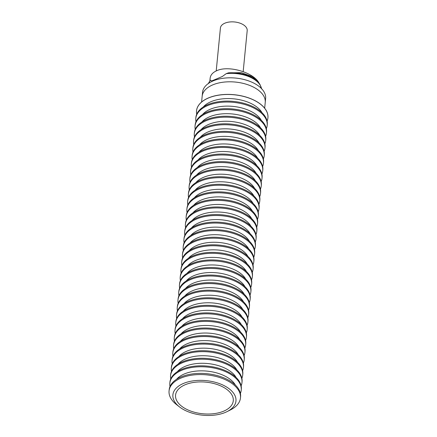<?xml version="1.0" encoding="UTF-8"?>
<svg xmlns="http://www.w3.org/2000/svg" width="437" height="437" viewBox="0 0 437 437"><rect width="100%" height="100%" fill="white"/><g stroke="black" fill="none" stroke-linecap="round" stroke-linejoin="round"><path stroke-width="0.66" d="M216.211 70.941L220.423 27.99A13.449 7.374 5.6 0 1 224.913 23.161A13.449 7.374 5.6 0 1 239.634 23.041A13.449 7.374 5.6 0 1 247.2 30.617L243.18 71.597M257.77 81.692L252.318 76.644L241.448 72.673L228.447 72.853A26.586 14.574 5.6 0 1 254.684 79.13A26.586 14.574 5.6 0 1 257.77 81.692A26.586 14.574 5.6 0 1 260.02 84.609L261.55 88.88M228.447 72.853L226.202 73.662A26.952 14.776 5.6 0 1 254.875 79.834A26.952 14.776 5.6 0 1 261.506 88.602M201.599 102.018L202.162 96.266A31.688 17.371 5.6 0 1 223.285 82.189A31.688 17.371 5.6 0 1 257.317 89.405A31.688 17.371 5.6 0 1 265.232 102.449A31.688 17.371 -174.4 0 0 257.317 89.405A31.688 17.371 -174.4 0 0 223.285 82.189A31.688 17.371 -174.4 0 0 202.162 96.266L202.555 92.283A31.688 17.371 5.6 0 1 223.673 78.207A31.688 17.371 5.6 0 1 257.71 85.423A31.688 17.371 5.6 0 1 265.625 98.467L264.669 108.201M208.509 83.401A26.952 14.776 5.6 0 1 210.558 80.233L210.126 80.545L210.558 80.233L211.699 80.954L222.367 76.475L226.202 73.662M259.152 83.298C254.055 72.586 228.819 65.058 216.823 70.668C212.759 72.433 210.53 74.956 210.137 78.234L209.875 80.878M225.388 412.386A31.688 17.371 5.6 0 1 179.498 406.913A31.688 17.371 5.6 0 1 183.464 383.446A31.688 17.371 5.6 0 1 227.224 387.417A31.688 17.371 5.6 0 1 227.125 411.583A31.688 17.371 5.6 0 1 225.388 412.386M179.498 406.913L176.548 404.618A35.872 19.665 5.6 0 1 169.064 390.935A35.872 19.665 5.6 0 1 181.038 378.054A35.872 19.665 5.6 0 1 220.292 377.721A35.872 19.665 5.6 0 1 240.465 397.932A35.872 19.665 5.6 0 1 230.468 409.906L227.125 411.583M169.064 390.935L169.179 389.766A35.872 19.665 5.6 0 1 181.153 376.885A35.872 19.665 5.6 0 1 231.621 381.998A35.872 19.665 5.6 0 1 240.579 396.763L240.465 397.932M170.02 386.505A35.872 19.665 5.6 0 1 169.829 383.145A35.872 19.665 5.6 0 1 193.738 367.211A35.872 19.665 5.6 0 1 232.271 375.378A35.872 19.665 5.6 0 1 241.229 390.148A35.872 19.665 5.6 0 1 240.388 393.404M169.829 383.145L169.922 382.2A35.872 19.665 5.6 0 1 193.831 366.266A35.872 19.665 5.6 0 1 232.358 374.433A35.872 19.665 5.6 0 1 241.322 389.203L241.229 390.148M176.553 379.289A31.688 17.371 5.6 0 1 228.977 378.453A31.688 17.371 5.6 0 1 235.379 385.057M170.763 378.939A35.872 19.665 5.6 0 1 170.572 375.58A35.872 19.665 5.6 0 1 194.481 359.651A35.872 19.665 5.6 0 1 233.008 367.812A35.872 19.665 5.6 0 1 241.972 382.583A35.872 19.665 5.6 0 1 241.131 385.844M170.572 375.58L170.665 374.635A35.872 19.665 5.6 0 1 194.574 358.706A35.872 19.665 5.6 0 1 233.101 366.867A35.872 19.665 5.6 0 1 242.06 381.638L241.972 382.583M177.296 371.723A31.688 17.371 5.6 0 1 229.72 370.887A31.688 17.371 5.6 0 1 236.122 377.492M171.501 371.379A35.872 19.665 5.6 0 1 171.315 368.02A35.872 19.665 5.6 0 1 195.224 352.085A35.872 19.665 5.6 0 1 233.751 360.252A35.872 19.665 5.6 0 1 242.71 375.017A35.872 19.665 5.6 0 1 241.874 378.278M171.315 368.02L171.408 367.075A35.872 19.665 5.6 0 1 195.317 351.14A35.872 19.665 5.6 0 1 233.844 359.307A35.872 19.665 5.6 0 1 242.803 374.072L242.71 375.017M178.039 364.163A31.688 17.371 5.6 0 1 230.457 363.327A31.688 17.371 5.6 0 1 236.865 369.931M172.244 363.813A35.872 19.665 5.6 0 1 172.052 360.454A35.872 19.665 5.6 0 1 195.962 344.52A35.872 19.665 5.6 0 1 234.494 352.686A35.872 19.665 5.6 0 1 243.453 367.457A35.872 19.665 5.6 0 1 242.617 370.713M172.052 360.454L172.145 359.509A35.872 19.665 5.6 0 1 196.055 343.575A35.872 19.665 5.6 0 1 234.587 351.741A35.872 19.665 5.6 0 1 243.546 366.512L243.453 367.457M178.777 356.597A31.688 17.371 5.6 0 1 231.2 355.762A31.688 17.371 5.6 0 1 237.608 362.366M172.986 356.253A35.872 19.665 5.6 0 1 172.795 352.894A35.872 19.665 5.6 0 1 196.705 336.96A35.872 19.665 5.6 0 1 235.237 345.121A35.872 19.665 5.6 0 1 244.196 359.891A35.872 19.665 5.6 0 1 243.354 363.152M172.795 352.894L172.888 351.943A35.872 19.665 5.6 0 1 196.797 336.015A35.872 19.665 5.6 0 1 235.33 344.176A35.872 19.665 5.6 0 1 244.288 358.946L244.196 359.891M179.52 349.037A31.688 17.371 5.6 0 1 231.943 348.196A31.688 17.371 5.6 0 1 238.345 354.806M173.729 348.688A35.872 19.665 5.6 0 1 173.538 345.328A35.872 19.665 5.6 0 1 197.448 329.394A35.872 19.665 5.6 0 1 235.975 337.561A35.872 19.665 5.6 0 1 244.939 352.326A35.872 19.665 5.6 0 1 244.097 355.587M173.538 345.328L173.631 344.383A35.872 19.665 5.6 0 1 197.54 328.449A35.872 19.665 5.6 0 1 236.067 336.616A35.872 19.665 5.6 0 1 245.031 351.381L244.939 352.326M180.263 341.472A31.688 17.371 5.6 0 1 232.686 340.636A31.688 17.371 5.6 0 1 239.088 347.24M174.467 341.122A35.872 19.665 5.6 0 1 174.281 337.763A35.872 19.665 5.6 0 1 198.19 321.829A35.872 19.665 5.6 0 1 236.717 329.995A35.872 19.665 5.6 0 1 245.676 344.766A35.872 19.665 5.6 0 1 244.84 348.021M174.281 337.763L174.374 336.818A35.872 19.665 5.6 0 1 198.283 320.884A35.872 19.665 5.6 0 1 236.81 329.05A35.872 19.665 5.6 0 1 245.769 343.821L245.676 344.766M181.005 333.906A31.688 17.371 5.6 0 1 233.424 333.07A31.688 17.371 5.6 0 1 239.831 339.675M175.21 333.562A35.872 19.665 5.6 0 1 175.024 330.203A35.872 19.665 5.6 0 1 198.933 314.269A35.872 19.665 5.6 0 1 237.46 322.435A35.872 19.665 5.6 0 1 246.419 337.2A35.872 19.665 5.6 0 1 245.583 340.461M175.024 330.203L175.117 329.258A35.872 19.665 5.6 0 1 199.021 313.324A35.872 19.665 5.6 0 1 237.553 321.49A35.872 19.665 5.6 0 1 246.512 336.255L246.419 337.2M181.743 326.346A31.688 17.371 5.6 0 1 234.166 325.505A31.688 17.371 5.6 0 1 240.574 332.115M175.953 325.997A35.872 19.665 5.6 0 1 175.761 322.637A35.872 19.665 5.6 0 1 199.671 306.703A35.872 19.665 5.6 0 1 238.203 314.869A35.872 19.665 5.6 0 1 247.162 329.64A35.872 19.665 5.6 0 1 246.321 332.896M175.761 322.637L175.854 321.692A35.872 19.665 5.6 0 1 199.764 305.758A35.872 19.665 5.6 0 1 238.296 313.924A35.872 19.665 5.6 0 1 247.255 328.695L247.162 329.64M182.486 318.781A31.688 17.371 5.6 0 1 234.909 317.945A31.688 17.371 5.6 0 1 241.317 324.549M176.695 318.431A35.872 19.665 5.6 0 1 176.504 315.072A35.872 19.665 5.6 0 1 200.414 299.143A35.872 19.665 5.6 0 1 238.941 307.304A35.872 19.665 5.6 0 1 247.905 322.074A35.872 19.665 5.6 0 1 247.063 325.336M176.504 315.072L176.597 314.127A35.872 19.665 5.6 0 1 200.507 298.198A35.872 19.665 5.6 0 1 239.034 306.359A35.872 19.665 5.6 0 1 247.998 321.129L247.905 322.074M183.229 311.215A31.688 17.371 5.6 0 1 235.652 310.379A31.688 17.371 5.6 0 1 242.054 316.983M177.438 310.871A35.872 19.665 5.6 0 1 177.247 307.511A35.872 19.665 5.6 0 1 201.157 291.577A35.872 19.665 5.6 0 1 239.684 299.744A35.872 19.665 5.6 0 1 248.642 314.509A35.872 19.665 5.6 0 1 247.806 317.77M177.247 307.511L177.34 306.566A35.872 19.665 5.6 0 1 201.249 290.632A35.872 19.665 5.6 0 1 239.776 298.799A35.872 19.665 5.6 0 1 248.735 313.564L248.642 314.509M183.972 303.655A31.688 17.371 5.6 0 1 236.39 302.819A31.688 17.371 5.6 0 1 242.797 309.423M178.176 303.305A35.872 19.665 5.6 0 1 177.99 299.946A35.872 19.665 5.6 0 1 201.899 284.012A35.872 19.665 5.6 0 1 240.426 292.178A35.872 19.665 5.6 0 1 249.385 306.949A35.872 19.665 5.6 0 1 248.549 310.204M177.99 299.946L178.083 299.001A35.872 19.665 5.6 0 1 201.992 283.067A35.872 19.665 5.6 0 1 240.519 291.233A35.872 19.665 5.6 0 1 249.478 306.004L249.385 306.949M184.709 296.089A31.688 17.371 5.6 0 1 237.133 295.254A31.688 17.371 5.6 0 1 243.54 301.858M178.919 295.74A35.872 19.665 5.6 0 1 178.728 292.38A35.872 19.665 5.6 0 1 202.637 276.452A35.872 19.665 5.6 0 1 241.169 284.613A35.872 19.665 5.6 0 1 250.128 299.383A35.872 19.665 5.6 0 1 249.287 302.644M178.728 292.38L178.82 291.435A35.872 19.665 5.6 0 1 202.73 275.507A35.872 19.665 5.6 0 1 241.262 283.668A35.872 19.665 5.6 0 1 250.221 298.438L250.128 299.383M185.452 288.529A31.688 17.371 5.6 0 1 237.875 287.688A31.688 17.371 5.6 0 1 244.283 294.292M179.662 288.18A35.872 19.665 5.6 0 1 179.47 284.82A35.872 19.665 5.6 0 1 203.38 268.886A35.872 19.665 5.6 0 1 241.907 277.053A35.872 19.665 5.6 0 1 250.871 291.818A35.872 19.665 5.6 0 1 250.03 295.079M179.47 284.82L179.563 283.875A35.872 19.665 5.6 0 1 203.473 267.941A35.872 19.665 5.6 0 1 242 276.108A35.872 19.665 5.6 0 1 250.964 290.873L250.871 291.818M186.195 280.964A31.688 17.371 5.6 0 1 238.618 280.128A31.688 17.371 5.6 0 1 245.02 286.732M180.405 280.614A35.872 19.665 5.6 0 1 180.213 277.255A35.872 19.665 5.6 0 1 204.123 261.321A35.872 19.665 5.6 0 1 242.65 269.487A35.872 19.665 5.6 0 1 251.608 284.258A35.872 19.665 5.6 0 1 250.772 287.513M180.213 277.255L180.306 276.31A35.872 19.665 5.6 0 1 204.216 260.376A35.872 19.665 5.6 0 1 242.743 268.542A35.872 19.665 5.6 0 1 251.701 283.313L251.608 284.258M186.938 273.398A31.688 17.371 5.6 0 1 239.361 272.562A31.688 17.371 5.6 0 1 245.763 279.167M181.142 273.054A35.872 19.665 5.6 0 1 180.956 269.695A35.872 19.665 5.6 0 1 204.866 253.76A35.872 19.665 5.6 0 1 243.393 261.927A35.872 19.665 5.6 0 1 252.351 276.692A35.872 19.665 5.6 0 1 251.515 279.953M180.956 269.695L181.049 268.75A35.872 19.665 5.6 0 1 204.958 252.815A35.872 19.665 5.6 0 1 243.485 260.976A35.872 19.665 5.6 0 1 252.444 275.747L252.351 276.692M187.681 265.838A31.688 17.371 5.6 0 1 240.099 264.997A31.688 17.371 5.6 0 1 246.506 271.606M181.885 265.488A35.872 19.665 5.6 0 1 181.694 262.129A35.872 19.665 5.6 0 1 205.603 246.195A35.872 19.665 5.6 0 1 244.136 254.361A35.872 19.665 5.6 0 1 253.094 269.132A35.872 19.665 5.6 0 1 252.253 272.388M181.694 262.129L181.787 261.184A35.872 19.665 5.6 0 1 205.696 245.25A35.872 19.665 5.6 0 1 244.228 253.416A35.872 19.665 5.6 0 1 253.187 268.181L253.094 269.132M188.418 258.272A31.688 17.371 5.6 0 1 240.842 257.437A31.688 17.371 5.6 0 1 247.249 264.041M182.628 257.923A35.872 19.665 5.6 0 1 182.437 254.563A35.872 19.665 5.6 0 1 206.346 238.635A35.872 19.665 5.6 0 1 244.873 246.796A35.872 19.665 5.6 0 1 253.837 261.566A35.872 19.665 5.6 0 1 252.996 264.822M182.437 254.563L182.529 253.618A35.872 19.665 5.6 0 1 206.439 237.684A35.872 19.665 5.6 0 1 244.966 245.851A35.872 19.665 5.6 0 1 253.93 260.621L253.837 261.566M189.161 250.707A31.688 17.371 5.6 0 1 241.585 249.871A31.688 17.371 5.6 0 1 247.987 256.475M183.371 250.363A35.872 19.665 5.6 0 1 183.179 247.003A35.872 19.665 5.6 0 1 207.089 231.069A35.872 19.665 5.6 0 1 245.616 239.236A35.872 19.665 5.6 0 1 254.574 254.001A35.872 19.665 5.6 0 1 253.739 257.262M183.179 247.003L183.272 246.058A35.872 19.665 5.6 0 1 207.182 230.124A35.872 19.665 5.6 0 1 245.709 238.291A35.872 19.665 5.6 0 1 254.667 253.056L254.574 254.001M189.904 243.147A31.688 17.371 5.6 0 1 242.327 242.311A31.688 17.371 5.6 0 1 248.729 248.915M184.108 242.797A35.872 19.665 5.6 0 1 183.922 239.438A35.872 19.665 5.6 0 1 207.832 223.504A35.872 19.665 5.6 0 1 246.359 231.67A35.872 19.665 5.6 0 1 255.317 246.441A35.872 19.665 5.6 0 1 254.481 249.696M183.922 239.438L184.015 238.493A35.872 19.665 5.6 0 1 207.925 222.559A35.872 19.665 5.6 0 1 246.452 230.725A35.872 19.665 5.6 0 1 255.41 245.496L255.317 246.441M190.647 235.581A31.688 17.371 5.6 0 1 243.065 234.745A31.688 17.371 5.6 0 1 249.472 241.35M184.851 235.232A35.872 19.665 5.6 0 1 184.66 231.872A35.872 19.665 5.6 0 1 208.569 215.944A35.872 19.665 5.6 0 1 247.102 224.105A35.872 19.665 5.6 0 1 256.06 238.875A35.872 19.665 5.6 0 1 255.224 242.136M184.66 231.872L184.753 230.927A35.872 19.665 5.6 0 1 208.662 214.999A35.872 19.665 5.6 0 1 247.195 223.16A35.872 19.665 5.6 0 1 256.153 237.93L256.06 238.875M191.384 228.021A31.688 17.371 5.6 0 1 243.808 227.18A31.688 17.371 5.6 0 1 250.215 233.784M185.594 227.672A35.872 19.665 5.6 0 1 185.403 224.312A35.872 19.665 5.6 0 1 209.312 208.378A35.872 19.665 5.6 0 1 247.845 216.544A35.872 19.665 5.6 0 1 256.803 231.31A35.872 19.665 5.6 0 1 255.962 234.571M185.403 224.312L185.496 223.367A35.872 19.665 5.6 0 1 209.405 207.433A35.872 19.665 5.6 0 1 247.937 215.599A35.872 19.665 5.6 0 1 256.896 230.365L256.803 231.31M192.127 220.456A31.688 17.371 5.6 0 1 244.551 219.62A31.688 17.371 5.6 0 1 250.953 226.224M186.337 220.106A35.872 19.665 5.6 0 1 186.146 216.747A35.872 19.665 5.6 0 1 210.055 200.812A35.872 19.665 5.6 0 1 248.582 208.979A35.872 19.665 5.6 0 1 257.546 223.749A35.872 19.665 5.6 0 1 256.705 227.005M186.146 216.747L186.238 215.802A35.872 19.665 5.6 0 1 210.148 199.867A35.872 19.665 5.6 0 1 248.675 208.034A35.872 19.665 5.6 0 1 257.639 222.804L257.546 223.749M192.87 212.89A31.688 17.371 5.6 0 1 245.294 212.054A31.688 17.371 5.6 0 1 251.696 218.658M187.074 212.546A35.872 19.665 5.6 0 1 186.889 209.186A35.872 19.665 5.6 0 1 210.798 193.252A35.872 19.665 5.6 0 1 249.325 201.419A35.872 19.665 5.6 0 1 258.283 216.184A35.872 19.665 5.6 0 1 257.448 219.445M186.889 209.186L186.981 208.241A35.872 19.665 5.6 0 1 210.891 192.307A35.872 19.665 5.6 0 1 249.418 200.468A35.872 19.665 5.6 0 1 258.376 215.239L258.283 216.184M193.613 205.33A31.688 17.371 5.6 0 1 246.031 204.489A31.688 17.371 5.6 0 1 252.439 211.098M187.817 204.98A35.872 19.665 5.6 0 1 187.631 201.621A35.872 19.665 5.6 0 1 211.535 185.687A35.872 19.665 5.6 0 1 250.068 193.853A35.872 19.665 5.6 0 1 259.026 208.624A35.872 19.665 5.6 0 1 258.191 211.879M187.631 201.621L187.724 200.676A35.872 19.665 5.6 0 1 211.628 184.742A35.872 19.665 5.6 0 1 250.161 192.908A35.872 19.665 5.6 0 1 259.119 207.673L259.026 208.624M194.35 197.764A31.688 17.371 5.6 0 1 246.774 196.929A31.688 17.371 5.6 0 1 253.181 203.533M188.56 197.415A35.872 19.665 5.6 0 1 188.369 194.055A35.872 19.665 5.6 0 1 212.278 178.127A35.872 19.665 5.6 0 1 250.811 186.288A35.872 19.665 5.6 0 1 259.769 201.058A35.872 19.665 5.6 0 1 258.928 204.314M188.369 194.055L188.462 193.11A35.872 19.665 5.6 0 1 212.371 177.176A35.872 19.665 5.6 0 1 250.904 185.343A35.872 19.665 5.6 0 1 259.862 200.113L259.769 201.058M195.093 190.199A31.688 17.371 5.6 0 1 247.517 189.363A31.688 17.371 5.6 0 1 253.924 195.967M189.303 189.855A35.872 19.665 5.6 0 1 189.112 186.495A35.872 19.665 5.6 0 1 213.021 170.561A35.872 19.665 5.6 0 1 251.548 178.728A35.872 19.665 5.6 0 1 260.512 193.493A35.872 19.665 5.6 0 1 259.671 196.754M189.112 186.495L189.205 185.55A35.872 19.665 5.6 0 1 213.114 169.616A35.872 19.665 5.6 0 1 251.641 177.783A35.872 19.665 5.6 0 1 260.605 192.548L260.512 193.493M195.836 182.639A31.688 17.371 5.6 0 1 248.26 181.797A31.688 17.371 5.6 0 1 254.662 188.407M190.046 182.289A35.872 19.665 5.6 0 1 189.855 178.93A35.872 19.665 5.6 0 1 213.764 162.996A35.872 19.665 5.6 0 1 252.291 171.162A35.872 19.665 5.6 0 1 261.25 185.933A35.872 19.665 5.6 0 1 260.414 189.188M189.855 178.93L189.948 177.985A35.872 19.665 5.6 0 1 213.857 162.051A35.872 19.665 5.6 0 1 252.384 170.217A35.872 19.665 5.6 0 1 261.342 184.988L261.25 185.933M196.579 175.073A31.688 17.371 5.6 0 1 248.997 174.237A31.688 17.371 5.6 0 1 255.405 180.842M190.783 174.724A35.872 19.665 5.6 0 1 190.598 171.364A35.872 19.665 5.6 0 1 214.507 155.435A35.872 19.665 5.6 0 1 253.034 163.596A35.872 19.665 5.6 0 1 261.992 178.367A35.872 19.665 5.6 0 1 261.157 181.628M190.598 171.364L190.69 170.419A35.872 19.665 5.6 0 1 214.6 154.49A35.872 19.665 5.6 0 1 253.127 162.651A35.872 19.665 5.6 0 1 262.085 177.422L261.992 178.367M197.316 167.513A31.688 17.371 5.6 0 1 249.74 166.672A31.688 17.371 5.6 0 1 256.148 173.276M191.526 167.163A35.872 19.665 5.6 0 1 191.335 163.804A35.872 19.665 5.6 0 1 215.244 147.87A35.872 19.665 5.6 0 1 253.777 156.036A35.872 19.665 5.6 0 1 262.735 170.801A35.872 19.665 5.6 0 1 261.894 174.063M191.335 163.804L191.428 162.859A35.872 19.665 5.6 0 1 215.337 146.925A35.872 19.665 5.6 0 1 253.87 155.091A35.872 19.665 5.6 0 1 262.828 169.856L262.735 170.801M198.059 159.947A31.688 17.371 5.6 0 1 250.483 159.112A31.688 17.371 5.6 0 1 256.89 165.716M192.269 159.598A35.872 19.665 5.6 0 1 192.078 156.238A35.872 19.665 5.6 0 1 215.987 140.304A35.872 19.665 5.6 0 1 254.514 148.471A35.872 19.665 5.6 0 1 263.478 163.241A35.872 19.665 5.6 0 1 262.637 166.497M192.078 156.238L192.171 155.293A35.872 19.665 5.6 0 1 216.08 139.359A35.872 19.665 5.6 0 1 254.607 147.526A35.872 19.665 5.6 0 1 263.571 162.296L263.478 163.241M198.802 152.382A31.688 17.371 5.6 0 1 251.226 151.546A31.688 17.371 5.6 0 1 257.628 158.15M193.012 152.038A35.872 19.665 5.6 0 1 192.821 148.678A35.872 19.665 5.6 0 1 216.73 132.744A35.872 19.665 5.6 0 1 255.257 140.911A35.872 19.665 5.6 0 1 264.216 155.676A35.872 19.665 5.6 0 1 263.38 158.937M192.821 148.678L192.914 147.733A35.872 19.665 5.6 0 1 216.823 131.799A35.872 19.665 5.6 0 1 255.35 139.96A35.872 19.665 5.6 0 1 264.309 154.731L264.216 155.676M199.545 144.822A31.688 17.371 5.6 0 1 251.969 143.981A31.688 17.371 5.6 0 1 258.371 150.59M193.749 144.472A35.872 19.665 5.6 0 1 193.564 141.113A35.872 19.665 5.6 0 1 217.473 125.179A35.872 19.665 5.6 0 1 256 133.345A35.872 19.665 5.6 0 1 264.959 148.116A35.872 19.665 5.6 0 1 264.123 151.371M193.564 141.113L193.657 140.168A35.872 19.665 5.6 0 1 217.566 124.234A35.872 19.665 5.6 0 1 256.093 132.4A35.872 19.665 5.6 0 1 265.051 147.165L264.959 148.116M200.288 137.256A31.688 17.371 5.6 0 1 252.706 136.42A31.688 17.371 5.6 0 1 259.114 143.025M194.492 136.907A35.872 19.665 5.6 0 1 194.301 133.547A35.872 19.665 5.6 0 1 218.21 117.619A35.872 19.665 5.6 0 1 256.743 125.78A35.872 19.665 5.6 0 1 265.701 140.55A35.872 19.665 5.6 0 1 264.86 143.806M194.301 133.547L194.394 132.602A35.872 19.665 5.6 0 1 218.303 116.668A35.872 19.665 5.6 0 1 256.836 124.835A35.872 19.665 5.6 0 1 265.794 139.605L265.701 140.55M201.025 129.691A31.688 17.371 5.6 0 1 253.449 128.855A31.688 17.371 5.6 0 1 259.857 135.459M195.235 129.347A35.872 19.665 5.6 0 1 195.044 125.987A35.872 19.665 5.6 0 1 218.953 110.053A35.872 19.665 5.6 0 1 257.48 118.219A35.872 19.665 5.6 0 1 266.444 132.985A35.872 19.665 5.6 0 1 265.603 136.246M195.044 125.987L195.137 125.042A35.872 19.665 5.6 0 1 219.046 109.108A35.872 19.665 5.6 0 1 257.573 117.274A35.872 19.665 5.6 0 1 266.537 132.04L266.444 132.985M201.768 122.131A31.688 17.371 5.6 0 1 254.192 121.289A31.688 17.371 5.6 0 1 260.594 127.899M195.978 121.781A35.872 19.665 5.6 0 1 195.787 118.422A35.872 19.665 5.6 0 1 219.696 102.487A35.872 19.665 5.6 0 1 258.223 110.654A35.872 19.665 5.6 0 1 267.182 125.424A35.872 19.665 5.6 0 1 266.346 128.68M195.787 118.422L195.88 117.477A35.872 19.665 5.6 0 1 219.789 101.542A35.872 19.665 5.6 0 1 258.316 109.709A35.872 19.665 5.6 0 1 267.275 124.479L267.182 125.424M202.511 114.565A31.688 17.371 5.6 0 1 254.935 113.729A31.688 17.371 5.6 0 1 261.337 120.333M196.716 114.215A35.872 19.665 5.6 0 1 196.53 110.856A35.872 19.665 5.6 0 1 220.439 94.927A35.872 19.665 5.6 0 1 258.966 103.088A35.872 19.665 5.6 0 1 267.925 117.859A35.872 19.665 5.6 0 1 267.089 121.12M267.93 117.821A35.872 19.665 -174.4 0 0 267.936 117.782A35.872 19.665 -174.4 0 0 258.972 103.017A35.872 19.665 -174.4 0 0 220.445 94.851A35.872 19.665 -174.4 0 0 196.535 110.785A35.872 19.665 -174.4 0 0 196.53 110.823M203.254 107.005A31.688 17.371 5.6 0 1 255.672 106.164A31.688 17.371 5.6 0 1 262.08 112.768M223.602 411.206A28.995 15.896 -174.4 0 0 233.276 400.795A28.995 15.896 -174.4 0 0 216.97 384.456A28.995 15.896 -174.4 0 0 185.239 384.724A28.995 15.896 -174.4 0 0 175.565 395.135A28.995 15.896 -174.4 0 0 191.865 411.474A28.995 15.896 -174.4 0 0 223.602 411.206M208.411 83.669L210.202 80.435"/></g></svg>
